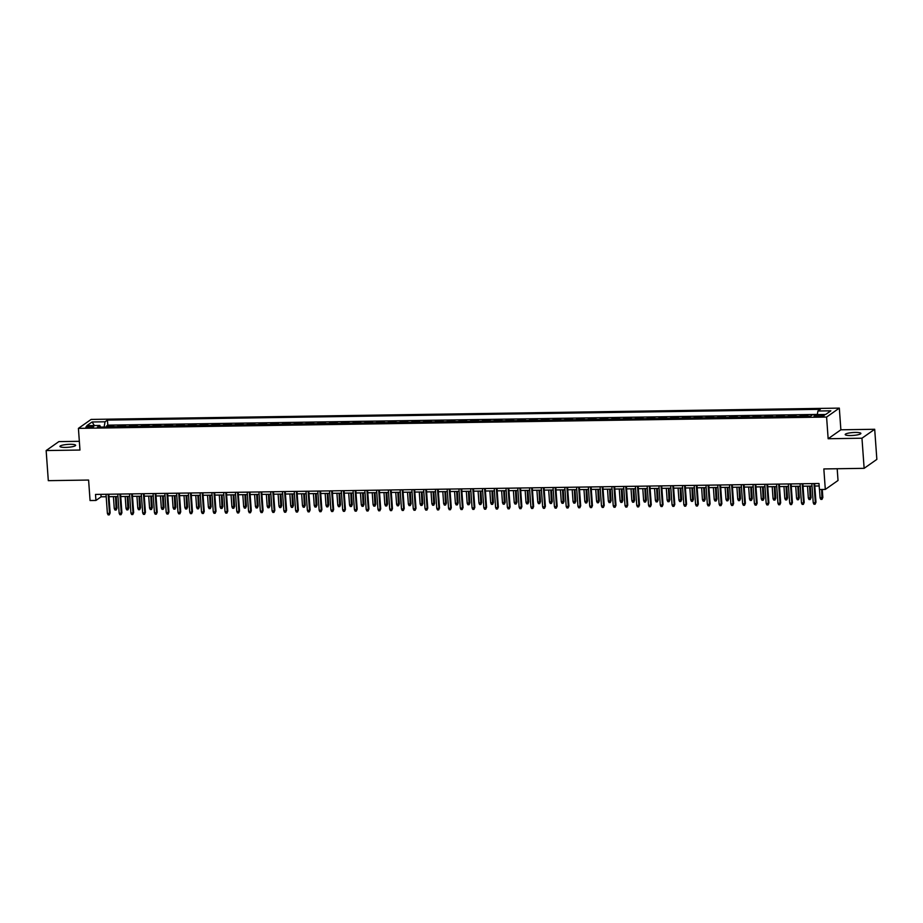 <?xml version="1.0" encoding="UTF-8"?>
<svg xmlns="http://www.w3.org/2000/svg" width="923" height="923" viewBox="0 0 923 923"><rect width="100%" height="100%" fill="white"/><g stroke="black" fill="none" stroke-linecap="round" stroke-linejoin="round"><path stroke-width="1.38" d="M65.602 447.401A7.869 1.454 -4.1 0 0 75.651 445.29A7.869 1.454 -4.1 0 0 69.998 444.309A7.869 1.454 -4.1 0 0 59.96 446.42A7.869 1.454 -4.1 0 0 65.602 447.401M850.833 435.529A7.869 1.454 -4.1 0 0 860.882 433.418A7.869 1.454 -4.1 0 0 855.24 432.437A7.869 1.454 -4.1 0 0 845.191 434.548A7.869 1.454 -4.1 0 0 850.833 435.529M88.689 427.614A3.934 0.727 -4.1 0 0 93.708 426.564A3.934 0.727 -4.1 0 0 90.892 426.068A3.934 0.727 -4.1 0 0 85.862 427.118A3.934 0.727 -4.1 0 0 88.689 427.614M79.343 441.309L58.864 441.609L46.15 450.551L48.308 480.664L88.596 480.052L90.062 500.531L95.946 500.451L101.103 496.816L106.203 496.747M839.319 408.116L91.135 419.423L78.42 428.364L826.593 417.058L839.319 408.116L840.876 429.795L828.15 438.737L861.967 438.217L874.692 429.276L840.876 429.795M874.692 429.276L876.85 459.389L864.136 468.33L823.835 468.942L825.312 489.421L838.026 480.479L837.184 468.746M861.967 438.217L864.136 468.33M806.333 416.435A4.915 1.419 -90.9 0 1 806.517 416.25L807.775 415.362L800.714 415.477L800.795 416.515M794.565 416.619A4.915 1.419 89.1 0 1 794.761 416.423L796.018 415.546L788.957 415.65L789.027 416.7M782.796 416.792A4.915 1.419 89.1 0 1 782.992 416.608L784.25 415.719L777.189 415.823L777.27 416.873M771.04 416.965A4.915 1.419 89.1 0 1 771.236 416.781L772.482 415.904L765.432 416.008L765.502 417.058M759.271 417.15A4.915 1.419 89.1 0 1 759.467 416.965L760.725 416.077L753.664 416.181L753.733 417.231M747.515 417.323A4.915 1.419 89.1 0 1 747.699 417.138L748.957 416.25L741.896 416.365L741.977 417.404M735.746 417.508A4.915 1.419 89.1 0 1 735.943 417.311L737.189 416.435L730.139 416.538L730.208 417.588M723.978 417.681A4.915 1.419 89.1 0 1 724.174 417.496L725.432 416.608L718.371 416.723L718.452 417.761M712.221 417.854A4.915 1.419 89.1 0 1 712.406 417.669L713.664 416.792L706.603 416.896L706.683 417.946M700.453 418.038A4.915 1.419 89.1 0 1 700.649 417.854L701.907 416.965L694.846 417.069L694.915 418.119M688.696 418.211A4.915 1.419 89.1 0 1 688.881 418.027L690.139 417.15L683.078 417.254L683.158 418.304M676.928 418.396A4.915 1.419 89.1 0 1 677.124 418.2L678.37 417.323L671.321 417.427L671.39 418.477M665.16 418.569A4.915 1.419 89.1 0 1 665.356 418.384L666.614 417.496L659.553 417.611L659.633 418.65M653.403 418.754A4.915 1.419 89.1 0 1 653.588 418.557L654.845 417.681L647.784 417.784L647.865 418.834M641.635 418.927A4.915 1.419 89.1 0 1 641.831 418.742L643.089 417.854L636.028 417.957L636.097 419.007M629.867 419.1A4.915 1.419 89.1 0 1 630.063 418.915L631.32 418.038L624.26 418.142L624.34 419.192M618.11 419.284A4.915 1.419 89.1 0 1 618.306 419.088L619.552 418.211L612.503 418.315L612.572 419.365M606.342 419.457A4.915 1.419 89.1 0 1 606.538 419.273L607.795 418.384L600.735 418.5L600.804 419.538M594.585 419.642A4.915 1.419 89.1 0 1 594.77 419.446L596.027 418.569L588.966 418.673L589.047 419.723M582.817 419.815A4.915 1.419 89.1 0 1 583.013 419.63L584.259 418.742L577.21 418.857L577.279 419.896M571.049 419.988A4.915 1.419 89.1 0 1 571.245 419.803L572.502 418.927L565.441 419.03L565.522 420.08M559.292 420.173A4.915 1.419 89.1 0 1 559.476 419.988L560.734 419.1L553.673 419.204L553.754 420.253M547.524 420.346A4.915 1.419 89.1 0 1 547.72 420.161L548.977 419.284L541.916 419.388L541.986 420.426M535.755 420.53A4.915 1.419 89.1 0 1 535.951 420.334L537.209 419.457L530.148 419.561L530.229 420.611M523.999 420.703A4.915 1.419 89.1 0 1 524.195 420.519L525.441 419.63L518.391 419.746L518.461 420.784M512.23 420.876A4.915 1.419 89.1 0 1 512.427 420.692L513.684 419.815L506.623 419.919L506.692 420.969M500.474 421.061A4.915 1.419 89.1 0 1 500.658 420.876L501.916 419.988L494.855 420.092L494.936 421.142M488.705 421.234A4.915 1.419 89.1 0 1 488.902 421.05L490.159 420.173L483.098 420.277L483.167 421.326M476.937 421.419A4.915 1.419 89.1 0 1 477.133 421.223L478.391 420.346L471.33 420.45L471.411 421.499M465.18 421.592A4.915 1.419 89.1 0 1 465.377 421.407L466.623 420.519L459.573 420.634L459.642 421.673M453.412 421.776A4.915 1.419 89.1 0 1 453.608 421.58L454.866 420.703L447.805 420.807L447.874 421.857M441.656 421.949A4.915 1.419 89.1 0 1 441.84 421.765L443.098 420.876L436.037 420.98L436.118 422.03M429.887 422.123A4.915 1.419 89.1 0 1 430.083 421.938L431.329 421.061L424.28 421.165L424.349 422.215M418.119 422.307A4.915 1.419 89.1 0 1 418.315 422.123L419.573 421.234L412.512 421.338L412.593 422.388M406.362 422.48A4.915 1.419 89.1 0 1 406.547 422.296L407.804 421.407L400.744 421.523L400.824 422.561M394.594 422.665A4.915 1.419 89.1 0 1 394.79 422.469L396.048 421.592L388.987 421.696L389.056 422.746M382.826 422.838A4.915 1.419 89.1 0 1 383.022 422.653L384.28 421.765L377.219 421.88L377.299 422.919M371.069 423.011A4.915 1.419 89.1 0 1 371.265 422.826L372.511 421.949L365.462 422.053L365.531 423.103M359.301 423.196A4.915 1.419 89.1 0 1 359.497 423.011L360.755 422.123L353.694 422.226L353.763 423.276M347.544 423.369A4.915 1.419 89.1 0 1 347.729 423.184L348.986 422.307L341.925 422.411L342.006 423.461M335.776 423.553A4.915 1.419 89.1 0 1 335.972 423.357L337.23 422.48L330.169 422.584L330.238 423.634M324.008 423.726A4.915 1.419 89.1 0 1 324.204 423.542L325.461 422.653L318.4 422.769L318.481 423.807M312.251 423.911A4.915 1.419 89.1 0 1 312.447 423.715L313.693 422.838L306.632 422.942L306.713 423.992M300.483 424.084A4.915 1.419 89.1 0 1 300.679 423.899L301.936 423.011L294.875 423.115L294.945 424.165M288.726 424.257A4.915 1.419 89.1 0 1 288.911 424.072L290.168 423.196L283.107 423.299L283.188 424.349M276.958 424.442A4.915 1.419 89.1 0 1 277.154 424.245L278.4 423.369L271.35 423.472L271.42 424.522M265.189 424.615A4.915 1.419 89.1 0 1 265.386 424.43L266.643 423.542L259.582 423.657L259.663 424.695M253.433 424.799A4.915 1.419 89.1 0 1 253.617 424.603L254.875 423.726L247.814 423.83L247.895 424.88M241.664 424.972A4.915 1.419 89.1 0 1 241.861 424.788L243.118 423.899L236.057 424.015L236.126 425.053M229.896 425.145A4.915 1.419 89.1 0 1 230.092 424.961L231.35 424.084L224.289 424.188L224.37 425.238M218.14 425.33A4.915 1.419 89.1 0 1 218.336 425.145L219.582 424.257L212.532 424.361L212.602 425.411M206.371 425.503A4.915 1.419 89.1 0 1 206.567 425.318L207.825 424.442L200.764 424.545L200.833 425.584M194.615 425.688A4.915 1.419 89.1 0 1 194.799 425.491L196.057 424.615L188.996 424.718L189.077 425.768M182.846 425.861A4.915 1.419 89.1 0 1 183.042 425.676L184.288 424.788L177.239 424.903L177.308 425.941M171.078 426.034A4.915 1.419 89.1 0 1 171.274 425.849L172.532 424.972L165.471 425.076L165.552 426.126M159.321 426.218A4.915 1.419 89.1 0 1 159.506 426.034L160.764 425.145L153.703 425.249L153.783 426.299M147.553 426.391A4.915 1.419 89.1 0 1 147.749 426.207L149.007 425.33L141.946 425.434L142.015 426.484M135.796 426.576A4.915 1.419 89.1 0 1 135.981 426.38L137.239 425.503L130.178 425.607L130.258 426.657M124.028 426.749A4.915 1.419 89.1 0 1 124.224 426.564L125.47 425.676L118.421 425.791L118.49 426.83M825.312 489.421L819.428 489.513L818.989 483.49L95.519 494.428L95.946 500.451M821.505 415.05L818.92 415.085A3.807 0.704 -4.1 0 0 814.051 416.111A3.807 0.704 -4.1 0 0 816.786 416.585L819.37 416.55A3.807 0.704 -4.1 0 0 824.239 415.523A3.807 0.704 -4.1 0 0 821.505 415.05L821.597 416.388M100.549 427.107L99.811 425.457L97.4 427.153L810.29 416.377L812.702 414.681L825.635 414.485L830.862 410.816L817.928 411.012L820.328 409.316L107.437 420.092L105.037 421.788L104.103 427.049M99.811 425.457L86.866 425.653L92.092 421.984L105.037 421.788M817.317 414.427L107.806 425.157L106.653 425.964L106.733 427.014M112.26 426.934A4.915 1.419 89.1 0 1 112.456 426.738L113.714 425.861L106.653 425.964M116.967 426.853A4.915 1.419 -90.9 0 1 117.163 426.668L118.421 425.791M128.735 426.68A4.915 1.419 -90.9 0 1 128.92 426.495L130.178 425.607M140.492 426.507A4.915 1.419 -90.9 0 1 140.688 426.311L141.946 425.434M152.26 426.322A4.915 1.419 -90.9 0 1 152.457 426.138L153.703 425.249M164.029 426.149A4.915 1.419 -90.9 0 1 164.213 425.953L165.471 425.076M175.785 425.964A4.915 1.419 -90.9 0 1 175.981 425.78L177.239 424.903M187.554 425.791A4.915 1.419 -90.9 0 1 187.75 425.607L188.996 424.718M199.31 425.607A4.915 1.419 -90.9 0 1 199.506 425.422L200.764 424.545M211.079 425.434A4.915 1.419 -90.9 0 1 211.275 425.249L212.532 424.361M222.847 425.261A4.915 1.419 -90.9 0 1 223.031 425.065L224.289 424.188M234.604 425.076A4.915 1.419 -90.9 0 1 234.8 424.892L236.057 424.015M246.372 424.903A4.915 1.419 -90.9 0 1 246.568 424.718L247.814 423.83M258.14 424.718A4.915 1.419 -90.9 0 1 258.325 424.534L259.582 423.657M269.897 424.545A4.915 1.419 -90.9 0 1 270.093 424.361L271.35 423.472M281.665 424.372A4.915 1.419 -90.9 0 1 281.861 424.176L283.107 423.299M293.422 424.188A4.915 1.419 -90.9 0 1 293.618 424.003L294.875 423.115M305.19 424.015A4.915 1.419 -90.9 0 1 305.386 423.819L306.632 422.942M316.958 423.83A4.915 1.419 -90.9 0 1 317.143 423.645L318.4 422.769M328.715 423.657A4.915 1.419 -90.9 0 1 328.911 423.472L330.169 422.584M340.483 423.484A4.915 1.419 -90.9 0 1 340.679 423.288L341.925 422.411M352.24 423.299A4.915 1.419 -90.9 0 1 352.436 423.115L353.694 422.226M364.008 423.126A4.915 1.419 -90.9 0 1 364.204 422.93L365.462 422.053M375.776 422.942A4.915 1.419 -90.9 0 1 375.961 422.757L377.219 421.88M387.533 422.769A4.915 1.419 -90.9 0 1 387.729 422.584L388.987 421.696M399.301 422.584A4.915 1.419 -90.9 0 1 399.497 422.399L400.744 421.523M411.07 422.411A4.915 1.419 -90.9 0 1 411.254 422.226L412.512 421.338M422.826 422.238A4.915 1.419 -90.9 0 1 423.022 422.042L424.28 421.165M434.595 422.053A4.915 1.419 -90.9 0 1 434.791 421.869L436.037 420.98M446.351 421.88A4.915 1.419 -90.9 0 1 446.547 421.696L447.805 420.807M458.12 421.696A4.915 1.419 -90.9 0 1 458.316 421.511L459.573 420.634M469.888 421.523A4.915 1.419 -90.9 0 1 470.072 421.338L471.33 420.45M481.644 421.35A4.915 1.419 -90.9 0 1 481.841 421.153L483.098 420.277M493.413 421.165A4.915 1.419 -90.9 0 1 493.609 420.98L494.855 420.092M505.169 420.992A4.915 1.419 -90.9 0 1 505.366 420.796L506.623 419.919M516.938 420.807A4.915 1.419 -90.9 0 1 517.134 420.623L518.391 419.746M528.706 420.634A4.915 1.419 -90.9 0 1 528.891 420.45L530.148 419.561M540.463 420.45A4.915 1.419 -90.9 0 1 540.659 420.265L541.916 419.388M552.231 420.277A4.915 1.419 -90.9 0 1 552.427 420.092L553.673 419.204M563.999 420.103A4.915 1.419 -90.9 0 1 564.184 419.907L565.441 419.03M575.756 419.919A4.915 1.419 -90.9 0 1 575.952 419.734L577.21 418.857M587.524 419.746A4.915 1.419 -90.9 0 1 587.72 419.561L588.966 418.673M599.281 419.561A4.915 1.419 -90.9 0 1 599.477 419.377L600.735 418.5M611.049 419.388A4.915 1.419 -90.9 0 1 611.245 419.204L612.503 418.315M622.817 419.215A4.915 1.419 -90.9 0 1 623.002 419.019L624.26 418.142M634.574 419.03A4.915 1.419 -90.9 0 1 634.77 418.846L636.028 417.957M646.342 418.857A4.915 1.419 -90.9 0 1 646.538 418.661L647.784 417.784M658.111 418.673A4.915 1.419 -90.9 0 1 658.295 418.488L659.553 417.611M669.867 418.5A4.915 1.419 -90.9 0 1 670.063 418.315L671.321 417.427M681.635 418.327A4.915 1.419 -90.9 0 1 681.82 418.131L683.078 417.254M693.392 418.142A4.915 1.419 -90.9 0 1 693.588 417.957L694.846 417.069M705.16 417.969A4.915 1.419 -90.9 0 1 705.357 417.773L706.603 416.896M716.929 417.784A4.915 1.419 -90.9 0 1 717.113 417.6L718.371 416.723M728.685 417.611A4.915 1.419 -90.9 0 1 728.882 417.427L730.139 416.538M740.454 417.427A4.915 1.419 -90.9 0 1 740.65 417.242L741.896 416.365M752.21 417.254A4.915 1.419 -90.9 0 1 752.407 417.069L753.664 416.181M763.979 417.081A4.915 1.419 -90.9 0 1 764.175 416.884L765.432 416.008M775.747 416.896A4.915 1.419 -90.9 0 1 775.931 416.711L777.189 415.823M787.504 416.723A4.915 1.419 -90.9 0 1 787.7 416.538L788.957 415.65M799.272 416.538A4.915 1.419 -90.9 0 1 799.468 416.354L800.714 415.477M828.15 438.737L826.593 417.058M46.15 450.551L79.966 450.043L78.42 428.364M108.972 496.701L117.959 496.562M120.728 496.528L129.728 496.389M132.497 496.343L141.496 496.205M144.253 496.17L153.253 496.032M156.022 495.986L165.021 495.859M167.79 495.813L176.789 495.674M179.547 495.639L188.546 495.501M191.315 495.455L200.314 495.316M203.083 495.282L212.071 495.143M214.84 495.097L223.839 494.97M226.608 494.924L235.607 494.786M238.365 494.751L247.364 494.613M250.133 494.566L259.132 494.428M261.901 494.393L270.889 494.255M273.658 494.209L282.657 494.07M285.426 494.036L294.425 493.897M297.194 493.851L306.182 493.724M308.951 493.678L317.95 493.54M320.719 493.505L329.719 493.367M332.476 493.32L341.475 493.182M344.244 493.147L353.244 493.009M356.013 492.963L365 492.836M367.769 492.79L376.769 492.651M379.538 492.617L388.537 492.478M391.294 492.432L400.294 492.294M403.063 492.259L412.062 492.121M414.831 492.074L423.819 491.947M426.588 491.901L435.587 491.763M438.356 491.717L447.355 491.59M450.124 491.544L459.112 491.405M461.881 491.371L470.88 491.232M473.649 491.186L482.648 491.048M485.406 491.013L494.405 490.874M497.174 490.828L506.173 490.701M508.942 490.655L517.93 490.517M520.699 490.482L529.698 490.344M532.467 490.298L541.466 490.159M544.224 490.125L553.223 489.986M555.992 489.94L564.991 489.813M567.76 489.767L576.76 489.628M579.517 489.594L588.516 489.455M591.285 489.409L600.285 489.271M603.054 489.236L612.041 489.098M614.81 489.052L623.81 488.913M626.579 488.878L635.578 488.74M638.335 488.694L647.335 488.567M650.104 488.521L659.103 488.382M661.872 488.348L670.859 488.209M673.628 488.163L682.628 488.025M685.397 487.99L694.396 487.852M697.153 487.806L706.153 487.679M708.922 487.632L717.921 487.494M720.69 487.459L729.689 487.321M732.447 487.275L741.446 487.136M744.215 487.102L753.214 486.963M755.983 486.917L764.971 486.79M767.74 486.744L776.739 486.606M779.508 486.559L788.507 486.433M791.265 486.386L800.264 486.248M803.033 486.213L812.032 486.075M814.801 486.029L819.174 485.971M100.93 494.336L101.103 496.816M817.282 414.612L817.928 411.012M107.806 425.157L107.437 420.092M92.092 421.984L94.388 425.549M813.971 483.56L815.344 502.723L815.967 502.285L815.124 504.2L815.344 502.723L813.232 502.758L811.848 483.594M815.967 502.285L814.617 483.548M815.124 504.2L813.948 504.223L813.232 502.758M822.843 497.462L822.001 499.366L820.824 499.389L820.097 497.924L822.843 497.462L822.266 489.467M822.001 499.366L821.62 489.478M820.097 497.924L819.497 489.502M802.202 483.744L803.575 502.908L804.198 502.47L803.356 504.373L803.575 502.908L801.464 502.931L800.091 483.767M804.198 502.47L802.86 483.733M803.356 504.373L802.179 504.396L801.464 502.931M790.446 483.917L791.819 503.081L792.43 502.643L791.599 504.558L791.819 503.081L789.696 503.116L788.323 483.952M792.43 502.643L791.092 483.906M791.599 504.558L790.423 504.569L789.696 503.116M778.677 484.09L780.05 503.254L780.673 502.827L779.831 504.731L780.05 503.254L777.939 503.289L776.566 484.125M780.673 502.827L779.324 484.09M779.831 504.731L778.654 504.754L777.939 503.289M766.921 484.275L768.294 503.439L768.905 503L768.063 504.916L768.294 503.439L766.171 503.473L764.798 484.31M768.905 503L767.567 484.263M768.063 504.916L766.886 504.927L766.171 503.473M811.075 497.635L810.232 499.551L809.056 499.562L808.34 498.097L811.075 497.635L810.244 486.098M810.232 499.551L809.598 486.109M808.34 498.097L807.487 486.144M799.306 497.809L798.476 499.724L797.299 499.747L796.572 498.282L799.306 497.809L798.487 486.283M798.476 499.724L797.83 486.283M796.572 498.282L795.718 486.317M787.55 497.993L786.708 499.897L785.531 499.92L784.815 498.455L787.55 497.993L786.719 486.456M786.708 499.897L786.073 486.467M784.815 498.455L783.95 486.502M775.782 498.166L774.939 500.081L773.762 500.093L773.047 498.639L775.782 498.166L774.951 486.629M774.939 500.081L774.305 486.64M773.047 498.639L772.193 486.675M755.152 484.448L756.525 503.612L757.148 503.173L756.306 505.089L756.525 503.612L754.403 503.646L753.03 484.483M757.148 503.173L755.799 484.437M756.306 505.089L755.129 505.112L754.403 503.646M764.025 498.351L763.183 500.254L762.006 500.278L761.279 498.812L764.025 498.351L763.194 486.813M763.183 500.254L762.548 486.825M761.279 498.812L760.425 486.848M743.384 484.633L744.757 503.796L745.38 503.358L744.538 505.273L744.757 503.796L742.646 503.82L741.273 484.656M745.38 503.358L744.042 484.621M744.538 505.273L743.361 505.285L742.646 503.82M731.627 484.806L733 503.97L733.612 503.531L732.781 505.446L733 503.97L730.878 504.004L729.505 484.84M733.612 503.531L732.274 484.794M732.781 505.446L731.604 505.469L730.878 504.004M719.859 484.979L721.232 504.143L721.855 503.716L721.013 505.619L721.232 504.143L719.121 504.177L717.748 485.013M721.855 503.716L720.505 484.979M721.013 505.619L719.836 505.642L719.121 504.177M708.091 485.163L709.464 504.327L710.087 503.889L709.245 505.804L709.464 504.327L707.353 504.362L705.98 485.198M710.087 503.889L708.749 485.152M709.245 505.804L708.068 505.816L707.353 504.362M696.334 485.336L697.707 504.5L698.33 504.073L697.488 505.977L697.707 504.5L695.584 504.535L694.211 485.371M698.33 504.073L696.98 485.325M697.488 505.977L696.311 506L695.584 504.535M752.257 498.524L751.414 500.439L750.237 500.451L749.522 498.985L752.257 498.524L751.426 486.986M751.414 500.439L750.78 486.998M749.522 498.985L748.657 487.032M740.488 498.697L739.658 500.612L738.481 500.635L737.754 499.17L740.488 498.697L739.669 487.171M739.658 500.612L739.011 487.182M737.754 499.17L736.9 487.206M728.732 498.882L727.889 500.785L726.713 500.808L725.997 499.343L728.732 498.882L727.901 487.344M727.889 500.785L727.255 487.356M725.997 499.343L725.132 487.39M716.963 499.055L716.121 500.97L714.944 500.981L714.229 499.528L716.963 499.055L716.133 487.529M716.121 500.97L715.487 487.529M714.229 499.528L713.375 487.563M705.195 499.239L704.364 501.143L703.188 501.166L702.461 499.701L705.195 499.239L704.376 487.702M704.364 501.143L703.73 487.713M702.461 499.701L701.607 487.748M684.566 485.521L685.939 504.685L686.562 504.246L685.72 506.162L685.939 504.685L683.828 504.708L682.455 485.556M686.562 504.246L685.212 485.51M685.72 506.162L684.543 506.173L683.828 504.708M693.438 499.412L692.596 501.327L691.419 501.339L690.704 499.885L693.438 499.412L692.608 487.875M692.596 501.327L691.962 487.886M690.704 499.885L689.839 487.921M672.809 485.694L674.182 504.858L674.794 504.42L673.963 506.335L674.182 504.858L672.059 504.893L670.686 485.729M674.794 504.42L673.455 485.683M673.963 506.335L672.786 506.358L672.059 504.893M681.67 499.585L680.828 501.501L679.651 501.524L678.936 500.058L681.67 499.585L680.851 488.059M680.828 501.501L680.193 488.071M678.936 500.058L678.082 488.094M661.041 485.879L662.414 505.031L663.037 504.604L662.195 506.508L662.414 505.031L660.291 505.066L658.918 485.902M663.037 504.604L661.687 485.867M662.195 506.508L661.018 506.531L660.291 505.066M669.913 499.77L669.071 501.685L667.894 501.697L667.167 500.231L669.913 499.77L669.083 488.232M669.071 501.685L668.437 488.244M667.167 500.231L666.314 488.279M649.273 486.052L650.646 505.216L651.269 504.777L650.427 506.692L650.646 505.216L648.534 505.25L647.161 486.086M651.269 504.777L649.93 486.04M650.427 506.692L649.25 506.704L648.534 505.25M658.145 499.943L657.303 501.858L656.126 501.881L655.411 500.416L658.145 499.943L657.314 488.417M657.303 501.858L656.668 488.417M655.411 500.416L654.557 488.452M637.516 486.225L638.889 505.389L639.501 504.962L638.67 506.865L638.889 505.389L636.766 505.423L635.393 486.259M639.501 504.962L638.162 486.225M638.67 506.865L637.493 506.889L636.766 505.423M646.377 500.128L645.546 502.031L644.369 502.054L643.643 500.589L646.377 500.128L645.558 488.59M645.546 502.031L644.9 488.602M643.643 500.589L642.789 488.636M625.748 486.409L627.121 505.573L627.744 505.135L626.902 507.05L627.121 505.573L625.009 505.608L623.636 486.444M627.744 505.135L626.394 486.398M626.902 507.05L625.725 507.062L625.009 505.608M634.62 500.301L633.778 502.216L632.601 502.227L631.886 500.774L634.62 500.301L633.789 488.763M633.778 502.216L633.143 488.775M631.886 500.774L631.02 488.809M613.98 486.583L615.364 505.746L615.976 505.308L615.133 507.223L615.364 505.746L613.241 505.781L611.868 486.617M615.976 505.308L614.637 486.571M615.133 507.223L613.957 507.246L613.241 505.781M602.223 486.767L603.596 505.931L604.219 505.492L603.377 507.408L603.596 505.931L601.473 505.954L600.1 486.79M604.219 505.492L602.869 486.756M603.377 507.408L602.2 507.419L601.473 505.954M590.455 486.94L591.828 506.104L592.451 505.666L591.608 507.581L591.828 506.104L589.716 506.139L588.343 486.975M592.451 505.666L591.112 486.929M591.608 507.581L590.432 507.592L589.716 506.139M578.698 487.113L580.071 506.277L580.682 505.85L579.852 507.754L580.071 506.277L577.948 506.312L576.575 487.148M580.682 505.85L579.344 487.113M579.852 507.754L578.675 507.777L577.948 506.312M566.93 487.298L568.303 506.462L568.926 506.023L568.083 507.938L568.303 506.462L566.191 506.496L564.807 487.332M568.926 506.023L567.576 487.286M568.083 507.938L566.907 507.95L566.191 506.496M555.161 487.471L556.534 506.635L557.157 506.208L556.315 508.111L556.534 506.635L554.423 506.669L553.05 487.506M557.157 506.208L555.819 487.459M556.315 508.111L555.138 508.135L554.423 506.669M543.405 487.656L544.778 506.819L545.389 506.381L544.558 508.296L544.778 506.819L542.655 506.842L541.282 487.679M545.389 506.381L544.051 487.644M544.558 508.296L543.382 508.308L542.655 506.842M531.636 487.829L533.009 506.992L533.632 506.554L532.79 508.469L533.009 506.992L530.898 507.027L529.525 487.863M533.632 506.554L532.283 487.817M532.79 508.469L531.613 508.492L530.898 507.027M519.88 488.013L521.253 507.165L521.864 506.739L521.022 508.642L521.253 507.165L519.13 507.2L517.757 488.036M521.864 506.739L520.526 488.002M521.022 508.642L519.857 508.665L519.13 507.2M508.111 488.186L509.484 507.35L510.107 506.912L509.265 508.827L509.484 507.35L507.362 507.385L505.989 488.221M510.107 506.912L508.758 488.175M509.265 508.827L508.088 508.838L507.362 507.385M496.343 488.359L497.716 507.523L498.339 507.096L497.497 509L497.716 507.523L495.605 507.558L494.232 488.394M498.339 507.096L497.001 488.348M497.497 509L496.32 509.023L495.605 507.558M484.587 488.544L485.959 507.708L486.571 507.269L485.74 509.184L485.959 507.708L483.837 507.731L482.464 488.579M486.571 507.269L485.233 488.532M485.74 509.184L484.563 509.196L483.837 507.731M472.818 488.717L474.191 507.881L474.814 507.442L473.972 509.358L474.191 507.881L472.08 507.915L470.707 488.752M474.814 507.442L473.464 488.705M473.972 509.358L472.795 509.381L472.08 507.915M461.05 488.902L462.435 508.065L463.046 507.627L462.204 509.531L462.435 508.065L460.312 508.088L458.939 488.925M463.046 507.627L461.708 488.89M462.204 509.531L461.027 509.554L460.312 508.088M449.293 489.075L450.666 508.238L451.289 507.8L450.447 509.715L450.666 508.238L448.543 508.273L447.17 489.109M451.289 507.8L449.939 489.063M450.447 509.715L449.27 509.727L448.543 508.273M437.525 489.248L438.898 508.411L439.521 507.985L438.679 509.888L438.898 508.411L436.787 508.446L435.414 489.282M439.521 507.985L438.183 489.248M438.679 509.888L437.502 509.911L436.787 508.446M425.768 489.432L427.141 508.596L427.753 508.158L426.922 510.073L427.141 508.596L425.018 508.631L423.645 489.467M427.753 508.158L426.414 489.421M426.922 510.073L425.745 510.084L425.018 508.631M414 489.605L415.373 508.769L415.996 508.331L415.154 510.246L415.373 508.769L413.262 508.804L411.877 489.64M415.996 508.331L414.646 489.594M415.154 510.246L413.977 510.269L413.262 508.804M622.852 500.485L622.01 502.389L620.833 502.412L620.118 500.947L622.852 500.485L622.021 488.948M622.01 502.389L621.375 488.959M620.118 500.947L619.264 488.982M611.095 500.658L610.253 502.574L609.076 502.585L608.349 501.12L611.095 500.658L610.265 489.121M610.253 502.574L609.618 489.132M608.349 501.12L607.496 489.167M599.327 500.831L598.485 502.747L597.308 502.77L596.593 501.304L599.327 500.831L598.496 489.305M598.485 502.747L597.85 489.305M596.593 501.304L595.727 489.34M587.559 501.016L586.728 502.92L585.551 502.943L584.824 501.477L587.559 501.016L586.74 489.478M586.728 502.92L586.082 489.49M584.824 501.477L583.971 489.525M575.802 501.189L574.96 503.104L573.783 503.116L573.056 501.662L575.802 501.189L574.971 489.651M574.96 503.104L574.325 489.663M573.056 501.662L572.202 489.698M564.034 501.374L563.192 503.277L562.015 503.3L561.299 501.835L564.034 501.374L563.203 489.836M563.192 503.277L562.557 489.848M561.299 501.835L560.446 489.882M552.266 501.547L551.435 503.462L550.258 503.473L549.531 502.02L552.266 501.547L551.446 490.009M551.435 503.462L550.789 490.021M549.531 502.02L548.677 490.055M540.509 501.72L539.667 503.635L538.49 503.658L537.774 502.193L540.509 501.72L539.678 490.194M539.667 503.635L539.032 490.205M537.774 502.193L536.909 490.228M528.741 501.904L527.898 503.82L526.721 503.831L526.006 502.366L528.741 501.904L527.921 490.367M527.898 503.82L527.264 490.378M526.006 502.366L525.152 490.413M516.984 502.077L516.142 503.993L514.965 504.004L514.238 502.55L516.984 502.077L516.153 490.551M516.142 503.993L515.507 490.551M514.238 502.55L513.384 490.586M505.216 502.262L504.373 504.166L503.197 504.189L502.481 502.723L505.216 502.262L504.385 490.724M504.373 504.166L503.739 490.736M502.481 502.723L501.616 490.771M493.447 502.435L492.617 504.35L491.44 504.362L490.713 502.908L493.447 502.435L492.628 490.898M492.617 504.35L491.971 490.909M490.713 502.908L489.859 490.944M481.691 502.62L480.848 504.523L479.672 504.546L478.956 503.081L481.691 502.62L480.86 491.082M480.848 504.523L480.214 491.094M478.956 503.081L478.091 491.117M469.922 502.793L469.08 504.708L467.903 504.719L467.188 503.254L469.922 502.793L469.092 491.255M469.08 504.708L468.446 491.267M467.188 503.254L466.334 491.301M458.154 502.966L457.323 504.881L456.147 504.904L455.42 503.439L458.154 502.966L457.335 491.44M457.323 504.881L456.689 491.44M455.42 503.439L454.566 491.474M446.397 503.15L445.555 505.054L444.378 505.077L443.663 503.612L446.397 503.15L445.567 491.613M445.555 505.054L444.921 491.624M443.663 503.612L442.798 491.659M434.629 503.323L433.787 505.239L432.622 505.25L431.895 503.796L434.629 503.323L433.81 491.786M433.787 505.239L433.152 491.797M431.895 503.796L431.041 491.832M422.872 503.508L422.03 505.412L420.853 505.435L420.127 503.97L422.872 503.508L422.042 491.971M422.03 505.412L421.396 491.982M420.127 503.97L419.273 492.005M402.232 489.79L403.605 508.954L404.228 508.515L403.386 510.431L403.605 508.954L401.493 508.977L400.121 489.813M404.228 508.515L402.889 489.778M403.386 510.431L402.209 510.442L401.493 508.977M390.475 489.963L391.848 509.127L392.46 508.688L391.629 510.604L391.848 509.127L389.725 509.161L388.352 489.998M392.46 508.688L391.121 489.951M391.629 510.604L390.452 510.627L389.725 509.161M378.707 490.136L380.08 509.3L380.703 508.873L379.861 510.777L380.08 509.3L377.969 509.334L376.596 490.171M380.703 508.873L379.353 490.136M379.861 510.777L378.684 510.8L377.969 509.334M366.95 490.321L368.323 509.484L368.935 509.046L368.092 510.961L368.323 509.484L366.2 509.519L364.827 490.355M368.935 509.046L367.596 490.309M368.092 510.961L366.916 510.973L366.2 509.519M355.182 490.494L356.555 509.658L357.178 509.231L356.336 511.134L356.555 509.658L354.432 509.692L353.059 490.528M357.178 509.231L355.828 490.482M356.336 511.134L355.159 511.157L354.432 509.692M343.414 490.678L344.787 509.842L345.41 509.404L344.567 511.319L344.787 509.842L342.675 509.865L341.302 490.713M345.41 509.404L344.071 490.667M344.567 511.319L343.391 511.33L342.675 509.865M331.657 490.851L333.03 510.015L333.641 509.577L332.811 511.492L333.03 510.015L330.907 510.05L329.534 490.886M333.641 509.577L332.303 490.84M332.811 511.492L331.634 511.515L330.907 510.05M319.889 491.036L321.262 510.188L321.885 509.761L321.042 511.665L321.262 510.188L319.15 510.223L317.777 491.059M321.885 509.761L320.535 491.024M321.042 511.665L319.866 511.688L319.15 510.223M308.12 491.209L309.505 510.373L310.116 509.934L309.274 511.85L309.505 510.373L307.382 510.407L306.009 491.244M310.116 509.934L308.778 491.198M309.274 511.85L308.097 511.861L307.382 510.407M296.364 491.382L297.737 510.546L298.36 510.119L297.518 512.023L297.737 510.546L295.614 510.581L294.241 491.417M298.36 510.119L297.01 491.382M297.518 512.023L296.341 512.046L295.614 510.581M411.104 503.681L410.262 505.596L409.085 505.608L408.37 504.143L411.104 503.681L410.274 492.144M410.262 505.596L409.627 492.155M408.37 504.143L407.516 492.19M399.336 503.854L398.505 505.769L397.328 505.792L396.602 504.327L399.336 503.854L398.517 492.328M398.505 505.769L397.859 492.34M396.602 504.327L395.748 492.363M387.579 504.039L386.737 505.942L385.56 505.966L384.845 504.5L387.579 504.039L386.749 492.501M386.737 505.942L386.102 492.513M384.845 504.5L383.98 492.547M375.811 504.212L374.969 506.127L373.792 506.139L373.077 504.685L375.811 504.212L374.992 492.686M374.969 506.127L374.334 492.686M373.077 504.685L372.223 492.72M364.054 504.396L363.212 506.3L362.035 506.323L361.308 504.858L364.054 504.396L363.224 492.859M363.212 506.3L362.577 492.87M361.308 504.858L360.455 492.905M352.286 504.569L351.444 506.485L350.267 506.496L349.552 505.043L352.286 504.569L351.455 493.032M351.444 506.485L350.809 493.044M349.552 505.043L348.686 493.078M340.518 504.743L339.687 506.658L338.51 506.681L337.783 505.216L340.518 504.743L339.699 493.217M339.687 506.658L339.041 493.228M337.783 505.216L336.93 493.251M328.761 504.927L327.919 506.842L326.742 506.854L326.027 505.389L328.761 504.927L327.93 493.39M327.919 506.842L327.284 493.401M326.027 505.389L325.161 493.436M316.993 505.1L316.151 507.015L314.974 507.039L314.258 505.573L316.993 505.1L316.162 493.574M316.151 507.015L315.516 493.574M314.258 505.573L313.405 493.609M305.225 505.285L304.394 507.189L303.217 507.212L302.49 505.746L305.225 505.285L304.405 493.747M304.394 507.189L303.759 493.759M302.49 505.746L301.636 493.793M284.596 491.567L285.968 510.731L286.591 510.292L285.749 512.207L285.968 510.731L283.857 510.765L282.484 491.601M286.591 510.292L285.242 491.555M285.749 512.207L284.572 512.219L283.857 510.765M293.468 505.458L292.626 507.373L291.449 507.385L290.733 505.931L293.468 505.458L292.637 493.92M292.626 507.373L291.991 493.932M290.733 505.931L289.868 493.967M272.839 491.74L274.212 510.904L274.823 510.465L273.993 512.38L274.212 510.904L272.089 510.938L270.716 491.774M274.823 510.465L273.485 491.728M273.993 512.38L272.816 512.403L272.089 510.938M261.071 491.924L262.444 511.088L263.067 510.65L262.224 512.565L262.444 511.088L260.332 511.111L258.948 491.947M263.067 510.65L261.717 491.913M262.224 512.565L261.047 512.577L260.332 511.111M249.302 492.097L250.675 511.261L251.298 510.823L250.456 512.738L250.675 511.261L248.564 511.296L247.191 492.132M251.298 510.823L249.96 492.086M250.456 512.738L249.279 512.75L248.564 511.296M237.546 492.271L238.919 511.434L239.53 511.007L238.699 512.911L238.919 511.434L236.796 511.469L235.423 492.305M239.53 511.007L238.192 492.271M238.699 512.911L237.523 512.934L236.796 511.469M225.777 492.455L227.15 511.619L227.773 511.18L226.931 513.096L227.15 511.619L225.039 511.654L223.666 492.49M227.773 511.18L226.423 492.444M226.931 513.096L225.754 513.107L225.039 511.654M214.021 492.628L215.394 511.792L216.005 511.365L215.163 513.269L215.394 511.792L213.271 511.827L211.898 492.663M216.005 511.365L214.667 492.617M215.163 513.269L213.986 513.292L213.271 511.827M202.252 492.813L203.625 511.977L204.248 511.538L203.406 513.453L203.625 511.977L201.502 512L200.129 492.836M204.248 511.538L202.898 492.801M203.406 513.453L202.229 513.465L201.502 512M190.484 492.986L191.857 512.15L192.48 511.711L191.638 513.626L191.857 512.15L189.746 512.184L188.373 493.02M192.48 511.711L191.142 492.974M191.638 513.626L190.461 513.649L189.746 512.184M178.727 493.17L180.1 512.323L180.712 511.896L179.881 513.799L180.1 512.323L177.977 512.357L176.605 493.194M180.712 511.896L179.374 493.159M179.881 513.799L178.704 513.823L177.977 512.357M166.959 493.344L168.332 512.507L168.955 512.069L168.113 513.984L168.332 512.507L166.221 512.542L164.848 493.378M168.955 512.069L167.605 493.332M168.113 513.984L166.936 513.996L166.221 512.542M281.7 505.642L280.857 507.546L279.681 507.569L278.965 506.104L281.7 505.642L280.88 494.105M280.857 507.546L280.223 494.117M278.965 506.104L278.111 494.14M269.943 505.816L269.101 507.731L267.924 507.742L267.197 506.277L269.943 505.816L269.112 494.278M269.101 507.731L268.466 494.29M267.197 506.277L266.343 494.324M258.175 505.989L257.332 507.904L256.156 507.927L255.44 506.462L258.175 505.989L257.344 494.463M257.332 507.904L256.698 494.463M255.44 506.462L254.586 494.497M246.406 506.173L245.576 508.077L244.399 508.1L243.672 506.635L246.406 506.173L245.587 494.636M245.576 508.077L244.93 494.647M243.672 506.635L242.818 494.682M234.65 506.346L233.807 508.261L232.631 508.273L231.915 506.819L234.65 506.346L233.819 494.809M233.807 508.261L233.173 494.82M231.915 506.819L231.05 494.855M222.881 506.531L222.039 508.435L220.862 508.458L220.147 506.992L222.881 506.531L222.051 494.993M222.039 508.435L221.405 495.005M220.147 506.992L219.293 495.04M211.125 506.704L210.282 508.619L209.106 508.631L208.379 507.177L211.125 506.704L210.294 495.166M210.282 508.619L209.648 495.178M208.379 507.177L207.525 495.213M199.356 506.877L198.514 508.792L197.337 508.815L196.622 507.35L199.356 506.877L198.526 495.351M198.514 508.792L197.88 495.363M196.622 507.35L195.757 495.386M187.588 507.062L186.758 508.977L185.581 508.988L184.854 507.523L187.588 507.062L186.769 495.524M186.758 508.977L186.111 495.536M184.854 507.523L184 495.57M175.832 507.235L174.989 509.15L173.812 509.161L173.097 507.708L175.832 507.235L175.001 495.709M174.989 509.15L174.355 495.709M173.097 507.708L172.232 495.743M155.191 493.517L156.564 512.68L157.187 512.253L156.345 514.157L156.564 512.68L154.453 512.715L153.08 493.551M157.187 512.253L155.849 493.505M156.345 514.157L155.168 514.18L154.453 512.715M164.063 507.419L163.221 509.323L162.044 509.346L161.329 507.881L164.063 507.419L163.233 495.882M163.221 509.323L162.586 495.893M161.329 507.881L160.475 495.928M143.434 493.701L144.807 512.865L145.43 512.427L144.588 514.342L144.807 512.865L142.684 512.888L141.311 493.736M145.43 512.427L144.08 493.69M144.588 514.342L143.411 514.353L142.684 512.888M152.295 507.592L151.464 509.508L150.287 509.519L149.561 508.065L152.295 507.592L151.476 496.055M151.464 509.508L150.83 496.066M149.561 508.065L148.707 496.101M131.666 493.874L133.039 513.038L133.662 512.6L132.82 514.515L133.039 513.038L130.928 513.073L129.555 493.909M133.662 512.6L132.312 493.863M132.82 514.515L131.643 514.538L130.928 513.073M140.538 507.777L139.696 509.681L138.519 509.704L137.804 508.238L140.538 507.777L139.708 496.239M139.696 509.681L139.061 496.251M137.804 508.238L136.939 496.274M119.909 494.059L121.282 513.223L121.894 512.784L121.063 514.688L121.282 513.223L119.159 513.246L117.786 494.082M121.894 512.784L120.555 494.047M121.063 514.688L119.886 514.711L119.159 513.246M128.77 507.95L127.928 509.865L126.751 509.877L126.036 508.411L128.77 507.95L127.951 496.412M127.928 509.865L127.293 496.424M126.036 508.411L125.182 496.459M108.141 494.232L109.514 513.396L110.137 512.957L109.295 514.872L109.514 513.396L107.391 513.43L106.018 494.267M110.137 512.957L108.787 494.22M109.295 514.872L108.118 514.884L107.391 513.43M117.013 508.123L116.171 510.038L114.994 510.061L114.267 508.596L117.013 508.123L116.183 496.597M116.171 510.038L115.537 496.597M114.267 508.596L113.414 496.632M806.517 416.25L810.556 416.192M112.456 426.738L117.163 426.668M124.224 426.564L128.92 426.495M135.981 426.38L140.688 426.311M147.749 426.207L152.457 426.138M159.506 426.034L164.213 425.953M171.274 425.849L175.981 425.78M183.042 425.676L187.75 425.607M194.799 425.491L199.506 425.422M206.567 425.318L211.275 425.249M218.336 425.145L223.031 425.065M230.092 424.961L234.8 424.892M241.861 424.788L246.568 424.718M253.617 424.603L258.325 424.534M265.386 424.43L270.093 424.361M277.154 424.245L281.861 424.176M288.911 424.072L293.618 424.003M300.679 423.899L305.386 423.819M312.447 423.715L317.143 423.645M324.204 423.542L328.911 423.472M335.972 423.357L340.679 423.288M347.729 423.184L352.436 423.115M359.497 423.011L364.204 422.93M371.265 422.826L375.961 422.757M383.022 422.653L387.729 422.584M394.79 422.469L399.497 422.399M406.547 422.296L411.254 422.226M418.315 422.123L423.022 422.042M430.083 421.938L434.791 421.869M441.84 421.765L446.547 421.696M453.608 421.58L458.316 421.511M465.377 421.407L470.072 421.338M477.133 421.223L481.841 421.153M488.902 421.05L493.609 420.98M500.658 420.876L505.366 420.796M512.427 420.692L517.134 420.623M524.195 420.519L528.891 420.45M535.951 420.334L540.659 420.265M547.72 420.161L552.427 420.092M559.476 419.988L564.184 419.907M571.245 419.803L575.952 419.734M583.013 419.63L587.72 419.561M594.77 419.446L599.477 419.377M606.538 419.273L611.245 419.204M618.306 419.088L623.002 419.019M630.063 418.915L634.77 418.846M641.831 418.742L646.538 418.661M653.588 418.557L658.295 418.488M665.356 418.384L670.063 418.315M677.124 418.2L681.82 418.131M688.881 418.027L693.588 417.957M700.649 417.854L705.357 417.773M712.406 417.669L717.113 417.6M724.174 417.496L728.882 417.427M735.943 417.311L740.65 417.242M747.699 417.138L752.407 417.069M759.467 416.965L764.175 416.884M771.236 416.781L775.931 416.711M782.992 416.608L787.7 416.538M794.761 416.423L799.468 416.354M819.024 416.55L818.92 415.085"/></g></svg>
